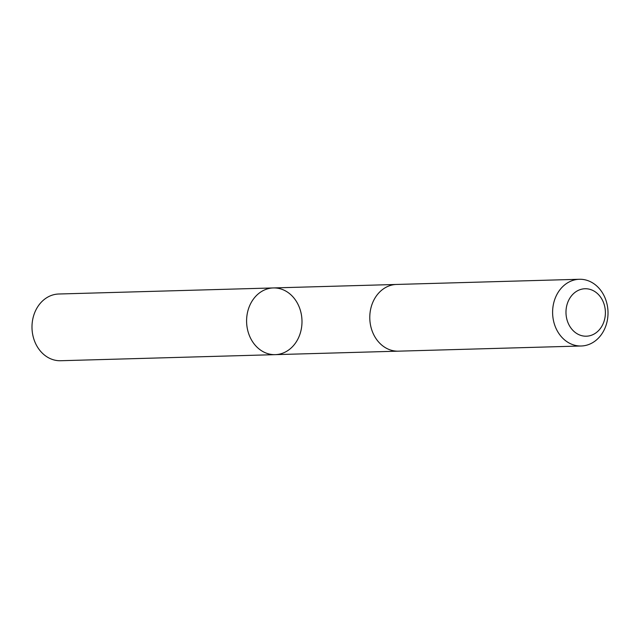 <?xml version="1.0" encoding="UTF-8"?>
<svg xmlns="http://www.w3.org/2000/svg" width="640" height="640" viewBox="0 0 640 640"><rect width="100%" height="100%" fill="white"/><g stroke="black" fill="none" stroke-linecap="round" stroke-linejoin="round"><path stroke-width="0.96" d="M298.896 306.272A33.368 27.696 -91.6 0 1 275.24 354.648A33.368 27.696 -91.6 0 1 246.608 322.08A33.368 27.696 -91.6 0 1 273.352 287.936A33.368 27.696 -91.6 0 1 298.896 306.272M58.752 294.008A33.376 27.704 88.4 0 0 35.088 342.392A33.376 27.704 88.4 0 0 60.64 360.728L275.24 354.648A33.368 27.696 -91.6 0 1 246.608 322.08A33.368 27.696 -91.6 0 1 273.352 287.936L58.752 294.008M579.368 279.272L396.536 284.448A33.376 27.704 88.4 0 0 372.88 332.832A33.376 27.704 88.4 0 0 398.424 351.168L581.256 345.992A33.376 27.704 88.4 0 0 608 311.848A33.376 27.704 88.4 0 0 579.368 279.272A33.376 27.704 88.4 0 0 555.704 327.656A33.376 27.704 88.4 0 0 581.256 345.992M568.184 323.16A23.736 19.704 88.4 0 0 602.28 325.488A23.736 19.704 88.4 0 0 586.584 288.776A23.736 19.704 88.4 0 0 568.184 323.16M395.944 284.472L273.352 287.936M397.832 351.176L275.24 354.648"/></g></svg>
